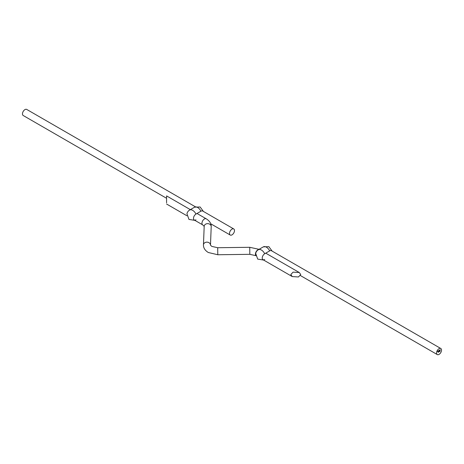 <?xml version="1.0" encoding="UTF-8"?>
<svg xmlns="http://www.w3.org/2000/svg" width="464" height="464" viewBox="0 0 464 464"><rect width="100%" height="100%" fill="white"/><g stroke="black" fill="none" stroke-linecap="round" stroke-linejoin="round"><path stroke-width="0.7" d="M232 234.871A3.515 2.03 -60 0 1 230.243 235.045A3.515 2.03 -60 0 1 229.703 232.226A3.515 2.03 -60 0 1 232 229.129A3.515 2.03 -60 0 1 233.757 228.955A3.515 2.03 -60 0 1 234.297 231.774A3.515 2.03 -60 0 1 232 234.871M166.576 198.285L23.2 115.507A3.515 2.03 -60 0 1 22.661 112.694A3.515 2.03 -60 0 1 24.957 109.597A3.515 2.03 -60 0 1 26.715 109.423L195.379 206.799M166.576 202.832L166.576 195.907L190.344 209.635M300.736 274.555L299.286 272.525L293.086 272.142L290.8 274.555L292.256 276.585L298.451 276.967L300.736 274.555M257.439 250.403L258.378 249.725A6.044 3.492 60 0 0 258.088 249.928A3.515 2.03 120 0 0 257.439 250.403A3.515 2.03 120 0 0 255.687 253.431L257.7 259.103L263.651 260.066M440.8 348.493A3.515 2.03 120 0 0 439.043 348.667A3.515 2.03 120 0 0 436.746 351.764A3.515 2.03 120 0 0 437.285 354.577A3.515 2.03 120 0 0 439.043 354.403A3.515 2.03 120 0 0 441.339 351.306A3.515 2.03 120 0 0 440.8 348.493L271.44 250.711A3.515 2.03 120 0 0 269.683 250.885L264.712 253.756A3.515 2.03 120 0 0 262.415 256.853A3.515 2.03 120 0 0 262.955 259.666A3.515 2.03 120 0 0 264.712 259.492M189.347 210.244A3.515 2.03 120 0 0 188.697 210.72A3.515 2.03 120 0 0 186.951 213.747L188.964 219.414L194.915 220.383M233.757 228.955L202.698 211.027A3.515 2.03 120 0 0 200.941 211.201L195.976 214.072A3.515 2.03 120 0 0 193.679 217.164A3.515 2.03 120 0 0 194.219 219.982A3.515 2.03 120 0 0 195.976 219.808M439.982 350.221L439.982 349.879L439.953 350.204M438.608 350.732L438.468 351.033M440.075 350.941L439.947 351.393L440.075 350.941M439.17 351.463L438.921 351.886L439.17 351.463M438.149 352.048L438.062 352.385L438.149 352.048M438.428 351.892L438.341 352.222L438.428 351.892M439.576 351.225L439.576 351.619L439.576 351.225M437.68 351.202L437.511 351.497L437.639 351.178M438.254 351.074L437.929 351.381L438.167 350.941M438.764 350.674L438.735 350.993L438.764 350.674M438.961 350.714L439.176 350.349L439.054 350.767M439.373 350.494L439.466 350.169L439.466 350.529M440.319 349.792L440.162 350.146L440.319 349.792M439.681 350.001L439.681 350.401M211.201 226.745A3.515 2.871 -177.7 0 0 211.207 226.652L211.213 226.368C211.219 223.399 209.542 220.87 206.196 218.782A3.515 2.03 120 0 0 203.487 219.727A3.515 2.03 120 0 0 201.956 223.259A3.515 2.03 120 0 0 202.681 224.866L204.183 226.368A3.515 2.871 -177.7 0 0 204.183 226.467M210.482 245.149L210.482 245.149A3.515 2.871 -177.7 0 0 210.482 245.056A3.515 2.871 -177.7 0 0 207.025 242.144A3.515 2.871 -177.7 0 0 203.458 244.87L203.452 245.149C203.481 248.078 205.094 250.525 208.295 252.497L217.79 254.748L217.697 247.718L211.81 246.407L210.482 245.149L211.207 226.652A3.515 2.871 -177.7 0 0 211.207 226.56A3.515 2.871 -177.7 0 0 207.75 223.648A3.515 2.871 -177.7 0 0 204.183 226.374L203.458 244.87A3.515 2.871 -177.7 0 0 203.458 244.963M217.697 247.718L249.736 247.3L249.829 254.324L256.145 255.734M258.761 249.504A3.515 2.03 120 0 0 255.42 254.127A3.515 2.03 120 0 0 255.594 255.078M272.136 251.117L268.859 246.674L263.349 246.86L258.378 249.725A6.044 3.492 60 0 1 264.712 253.756M263.349 246.86A6.044 3.492 60 0 1 269.683 250.885M195.976 214.072A6.044 3.492 -120 0 0 189.643 210.041L188.697 210.72M200.941 211.201A6.044 3.492 -120 0 0 194.607 207.17L189.643 210.041M230.243 235.045L210.737 223.781M206.196 218.782L197.003 213.475M265.744 253.158L299.286 272.525M262.955 259.666L292.256 276.585M249.736 247.3L259.069 249.325M217.79 254.748L249.829 254.324M202.681 224.866L194.219 219.982M186.899 215.754L166.576 204.021M203.394 211.427L200.123 206.985L194.607 207.17M437.285 354.577L300.423 275.558"/></g></svg>
